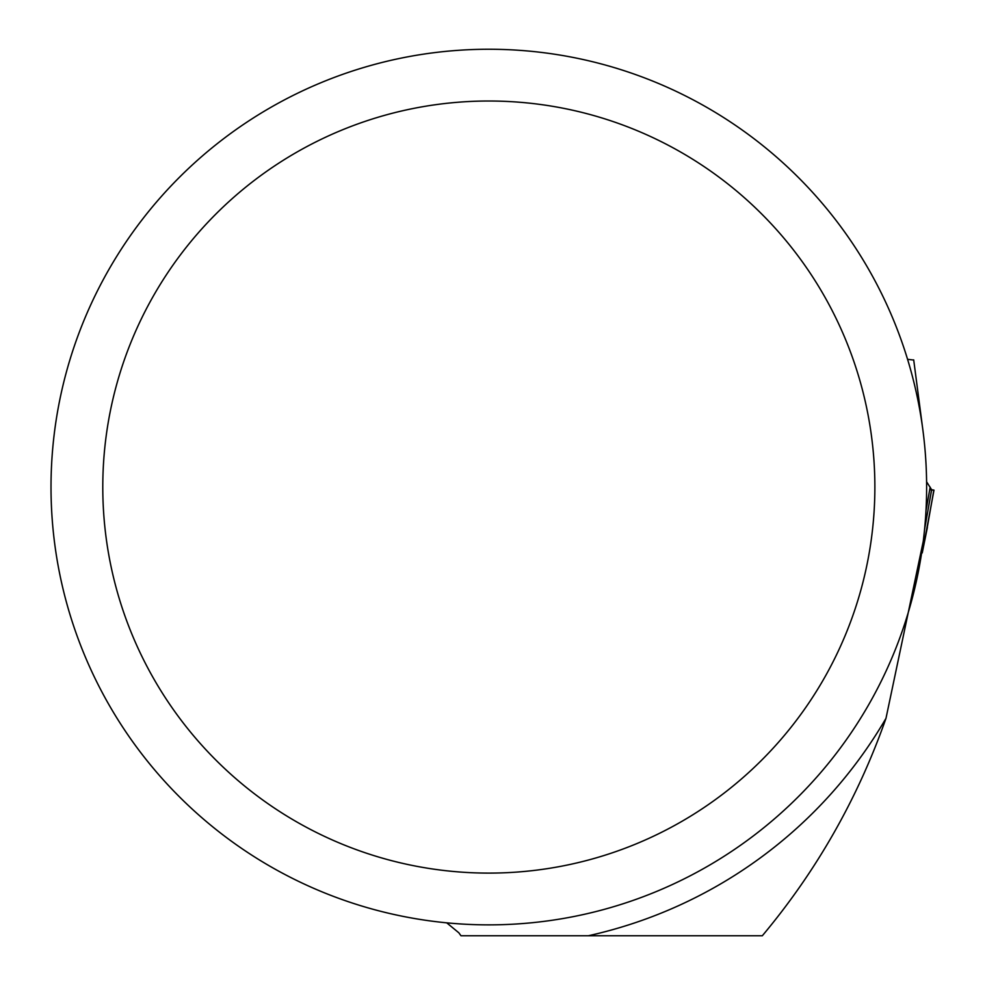 <?xml version="1.0" encoding="UTF-8"?>
<svg xmlns="http://www.w3.org/2000/svg" width="985" height="985" viewBox="0 0 985 985"><rect width="100%" height="100%" fill="white"/><g stroke="black" fill="none" stroke-linecap="round" stroke-linejoin="round"><path stroke-width="1.48" d="M913.723 360.042L907.579 359.328M446.722 922.834L458.862 932.82L460.968 935.75L762.328 935.75C816.577 870.949 857.8 798.478 885.983 718.336L923.253 541.294M923.339 433.535L913.698 359.882M51.011 487.058A437.808 437.808 0 0 0 707.722 866.209A437.808 437.808 0 0 0 707.722 107.907A437.808 437.808 0 0 0 51.011 487.058M481.012 49.324L483.647 49.275M486.75 49.25L491.613 49.262M493.226 49.275L496.625 49.324M102.785 487.058A386.034 386.034 0 0 0 681.842 821.379A386.034 386.034 0 0 0 681.842 152.737A386.034 386.034 0 0 0 102.785 487.058M926.072 533.821A13.802 9.801 -167.8 0 0 926.208 533.304A13.802 9.801 -167.8 0 0 926.319 532.663L933.854 490.148L931.625 489.717L933.989 490.136L922.255 552.88M922.28 552.696L927.378 527.467M926.602 481.8L931.625 489.717L924.583 529.351M932.5 490.087L933.989 490.136L932.5 490.087M931.884 490.074L929.729 489.656M885.983 718.336A459.601 459.601 0 0 1 588.377 935.75M925.986 510.71L930.172 487.132M933.854 490.148L932.549 490.099"/></g></svg>
